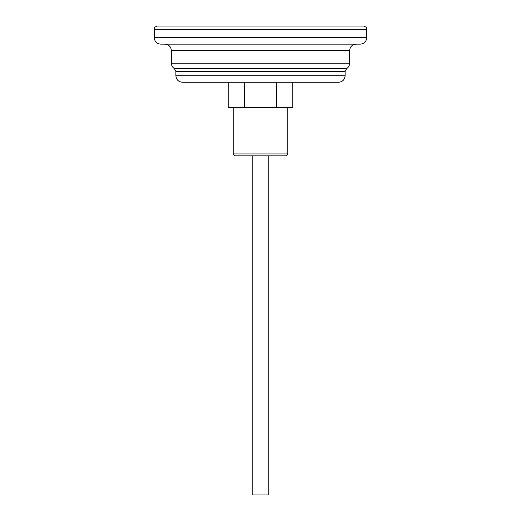 <?xml version="1.0" encoding="UTF-8"?>
<svg xmlns="http://www.w3.org/2000/svg" width="521" height="521" viewBox="0 0 521 521"><rect width="100%" height="100%" fill="white"/><g stroke="black" fill="none" stroke-linecap="round" stroke-linejoin="round"><path stroke-width="0.78" d="M276.658 107.43L276.658 82.24L292.809 82.24L292.809 107.43L228.191 107.43L228.191 82.24M338.65 82.24L182.35 82.24C178.429 81.856 176.274 79.706 175.89 75.779L345.11 75.779C344.726 79.706 342.571 81.856 338.65 82.24M276.658 82.24L244.342 82.24L244.342 107.43M154.255 29.28C154.874 28.323 153.07 27.587 157.485 26.05L363.515 26.05C367.93 27.587 366.126 28.323 366.745 29.28L154.255 29.28L154.255 37.675L366.745 37.675C366.361 41.595 364.212 43.751 360.285 44.135L160.715 44.135C156.788 43.751 154.639 41.595 154.255 37.675M287.807 153.929L285.873 155.87L235.127 155.87L233.193 153.929L287.807 153.929L287.807 107.43M268.829 155.87L268.829 494.95L252.171 494.95L252.171 155.87M171.37 63.165L349.63 63.165L349.63 50.596L171.37 50.596L171.37 63.165C171.442 65.496 172.444 67.32 174.385 68.622L346.615 68.622C348.556 67.32 349.558 65.496 349.63 63.165M346.615 68.622L345.11 71.357L175.89 71.357L175.89 75.779M366.745 29.28L366.745 37.675M345.11 71.357L345.11 75.779M349.63 50.596C350.014 46.669 352.163 44.519 356.09 44.135M171.37 50.596C170.986 46.669 168.837 44.519 164.91 44.135M174.385 68.622L175.89 71.357M233.193 153.929L233.193 107.43"/></g></svg>
